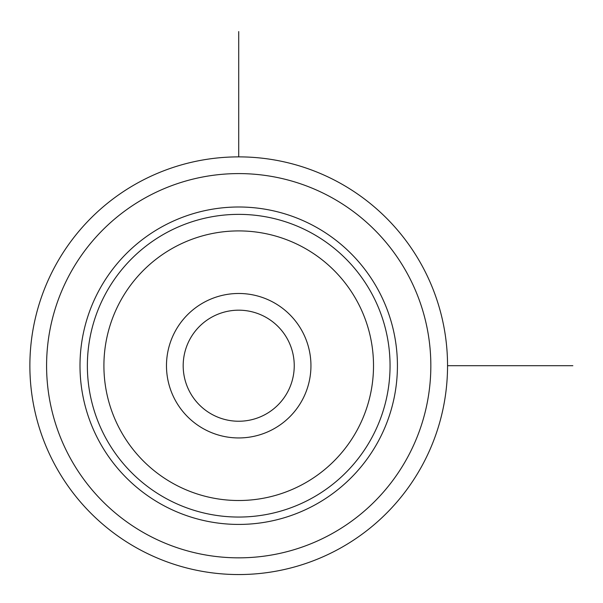 <?xml version="1.0" encoding="UTF-8"?>
<svg xmlns="http://www.w3.org/2000/svg" width="603" height="603" viewBox="0 0 603 603"><rect width="100%" height="100%" fill="white"/><g stroke="black" fill="none" stroke-linecap="round" stroke-linejoin="round"><path stroke-width="0.9" d="M421.987 465.833A208.834 208.834 0 0 1 138.592 548.986A208.834 208.834 0 0 1 55.438 265.591A208.834 208.834 0 0 1 338.833 182.445A208.834 208.834 0 0 1 421.987 465.833A208.834 208.834 0 0 1 138.592 548.986A208.834 208.834 0 0 1 55.438 265.591A208.834 208.834 0 0 1 338.833 182.445A208.834 208.834 0 0 1 421.987 465.833M99.427 289.621A158.717 158.717 0 0 1 314.804 226.427A158.717 158.717 0 0 1 377.998 441.803A158.717 158.717 0 0 1 162.622 504.997A158.717 158.717 0 0 1 99.427 289.621M175.322 331.085A72.232 72.232 0 0 1 273.34 302.322A72.232 72.232 0 0 1 302.103 400.347A72.232 72.232 0 0 1 204.085 429.102A72.232 72.232 0 0 1 175.322 331.085M189.983 339.09A55.529 55.529 0 0 0 212.09 414.442A55.529 55.529 0 0 0 287.443 392.334A55.529 55.529 0 0 0 265.335 316.982A55.529 55.529 0 0 0 189.983 339.09M447.547 365.712L572.85 365.712M238.713 156.878L238.713 31.575M407.319 457.828A192.131 192.131 0 0 1 146.604 534.326A192.131 192.131 0 0 1 70.106 273.604A192.131 192.131 0 0 1 330.821 197.106A192.131 192.131 0 0 1 407.319 457.828M105.894 293.156A151.345 151.345 0 0 1 311.269 232.894A151.345 151.345 0 0 1 371.531 438.268A151.345 151.345 0 0 1 166.157 498.53A151.345 151.345 0 0 1 105.894 293.156M120.412 301.085A134.801 134.801 0 0 1 303.339 247.411A134.801 134.801 0 0 1 357.014 430.338A134.801 134.801 0 0 1 174.086 484.013A134.801 134.801 0 0 1 120.412 301.085"/></g></svg>
